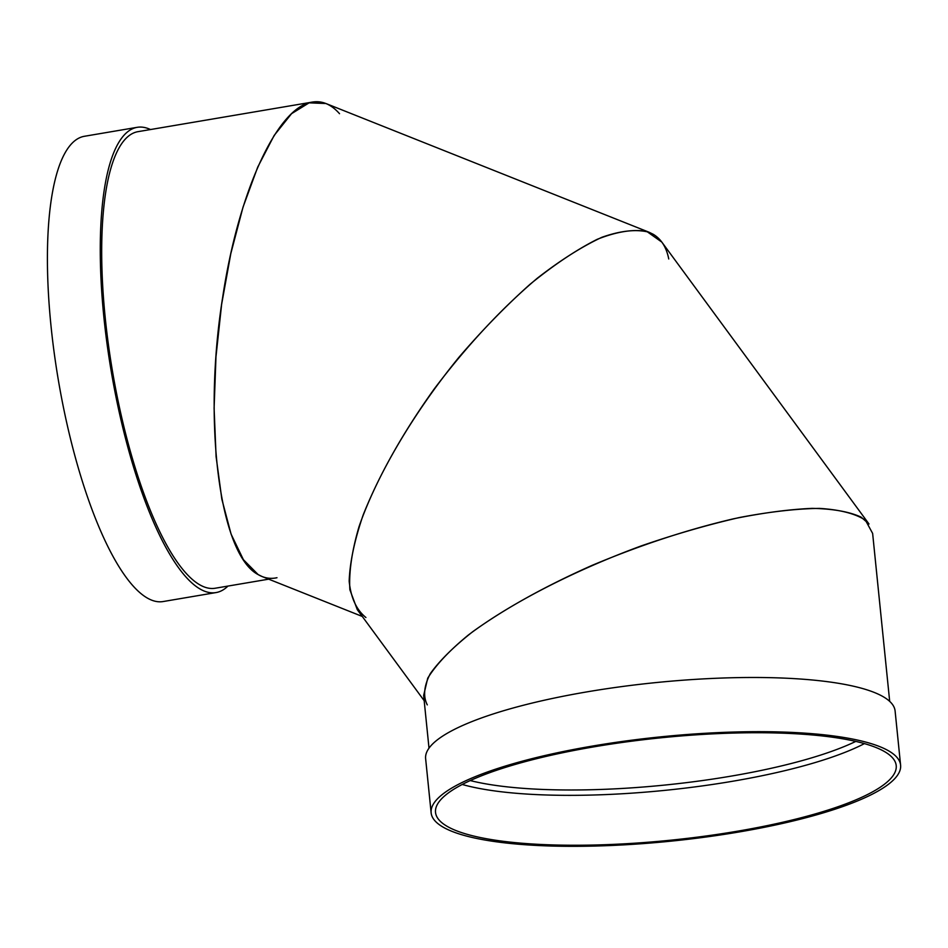 <?xml version="1.0" encoding="UTF-8"?>
<svg xmlns="http://www.w3.org/2000/svg" width="948" height="948" viewBox="0 0 948 948"><rect width="100%" height="100%" fill="white"/><g stroke="black" fill="none" stroke-linecap="round" stroke-linejoin="round"><path stroke-width="1.42" d="M429.006 748.173L423.649 695.465L427.726 678.187C435.89 664.951 449.411 650.577 468.288 635.077C509.953 603.603 573.647 570.767 641.18 545.929C675 534.257 707.694 524.801 739.274 517.561C769.456 511.79 796.142 508.732 819.309 508.389C839.892 509.645 855.274 513.591 865.453 520.215L872.634 533.428L889.686 701.378M900.6 765.155L895.102 710.964A235.945 52.401 174.2 0 0 587.582 691.767A235.945 52.401 174.2 0 0 425.628 758.649L431.139 812.839A235.945 52.401 174.2 0 0 671.16 841.137A235.945 52.401 174.2 0 0 900.6 765.155A235.945 52.401 174.2 0 0 593.092 745.957A235.945 52.401 174.2 0 0 431.139 812.839M594.455 746.751A231.525 51.429 174.2 0 0 435.523 812.389A231.525 51.429 174.2 0 0 671.065 840.153A231.525 51.429 174.2 0 0 896.216 765.593A231.525 51.429 174.2 0 0 594.455 746.751M462.245 784.47A231.525 51.429 174.2 0 0 665.994 790.253A231.525 51.429 174.2 0 0 864.422 743.611M427.275 704.885L427.275 704.885C422.938 696.294 423.946 685.878 430.309 673.637C439.659 660.578 453.808 646.595 472.756 631.676C504.929 608.569 544.638 586.504 591.896 565.458C640.054 545.195 687.253 529.648 733.503 518.805C762.749 512.868 788.961 509.384 812.128 508.365C833.043 508.803 849.361 511.719 861.08 517.11L869.008 524.007L661.846 242.119L646.785 231.431C633.24 228.978 616.686 231.62 597.121 239.358C576.23 249.917 553.905 264.871 530.122 284.222C506.031 305.718 482.342 330.023 459.045 357.159C413.553 412.925 376.7 475.386 359.019 526.721C351.827 551.274 348.781 572.296 349.883 589.774L357.301 609.683M365.916 617.515C356.412 609.872 350.831 597.761 349.172 581.16C349.859 562.306 354.505 540.289 363.108 515.12C379.153 474.877 402.853 432.833 434.208 388.976C466.843 345.747 501.137 308.894 537.078 278.404C560.232 260.368 581.835 246.658 601.897 237.284C620.608 230.672 636.333 228.989 649.06 232.236L325.899 103.51L309.095 102.846L291.569 113.665L274.162 135.446L257.714 167.121L243.02 207.162L230.802 253.649L221.631 304.308L215.978 356.685L214.094 408.268L216.085 456.545L221.844 499.193L231.087 534.127L243.387 559.664L258.14 574.583L262.146 576.562M649.06 232.236L653.231 234.286C661.289 239.109 666.456 247.333 668.755 258.97M339.526 113.689C331.231 104.363 322.19 100.488 312.402 102.076C277.444 106.579 238.339 191.78 222.602 297.791C202.623 422.69 219.557 554.627 258.14 574.583C263.722 577.865 269.564 579.003 275.643 577.984L276.982 577.723M268.687 579.169L215.35 588.21A231.525 65.116 -99.6 0 1 105.216 317.71A231.525 65.116 -99.6 0 1 137.91 131.677L312.402 102.076M227.935 586.077A235.945 66.36 -99.6 0 1 216.085 592.559A235.945 66.36 -99.6 0 1 103.853 316.905A235.945 66.36 -99.6 0 1 137.164 127.328A235.945 66.36 -99.6 0 1 150.495 129.544M216.085 592.559L163.234 601.53A235.945 66.36 -99.6 0 1 51.002 325.875A235.945 66.36 -99.6 0 1 84.313 136.299L137.164 127.328M470.255 780.571A227.117 50.445 174.2 0 0 855.795 741.407M424.171 700.679L357.313 609.683M362.278 616.449L262.158 576.562"/></g></svg>
